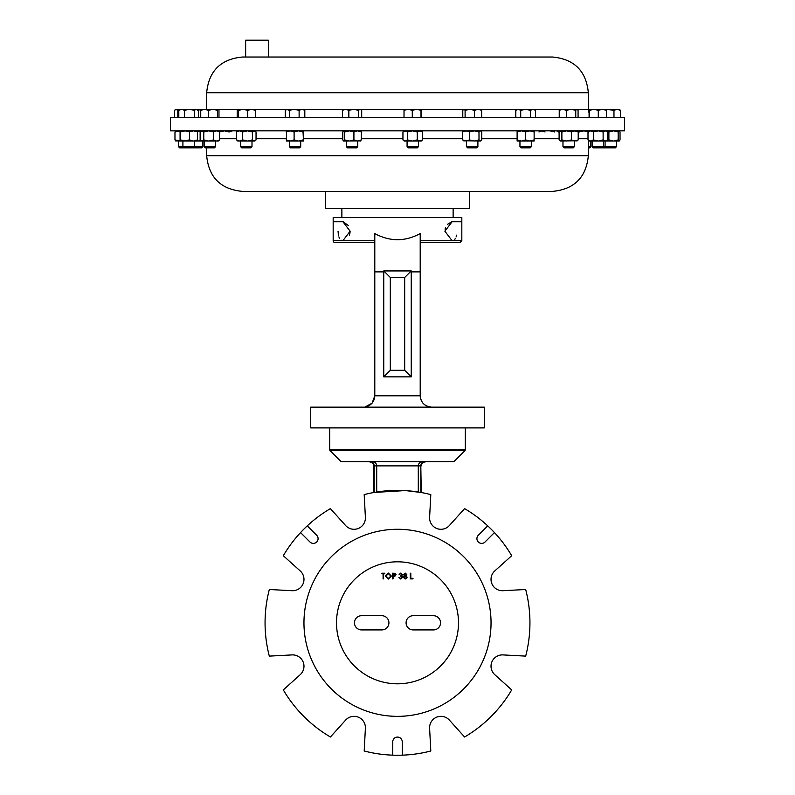 <?xml version="1.0" encoding="UTF-8"?>
<svg xmlns="http://www.w3.org/2000/svg" width="795" height="795" viewBox="0 0 795 795"><rect width="100%" height="100%" fill="white"/><g stroke="black" fill="none" stroke-linecap="round" stroke-linejoin="round"><path stroke-width="1.19" d="M170.458 130.837L624.542 130.837L624.542 117.581L170.458 117.581L170.458 130.837M507.2 191.386L469.398 191.386L469.398 208.409L325.602 208.409L325.602 191.386L242.356 191.386L552.644 191.386C574.328 189.27 586.223 177.374 588.34 155.691L588.34 140.198M402.25 755.161A132.437 132.437 0 0 0 430.81 750.997L429.608 728.29A11.349 11.349 0 0 1 449.384 720.101L464.588 737.005A132.437 132.437 0 0 0 511.692 689.901L494.788 674.687A11.349 11.349 0 0 1 502.977 654.911L525.684 656.114A132.437 132.437 0 0 0 525.684 589.502L502.977 590.705A11.349 11.349 0 0 1 494.788 570.929L511.692 555.725A132.437 132.437 0 0 0 464.588 508.621L449.384 525.525A11.349 11.349 0 0 1 429.608 517.326L430.81 494.629A132.437 132.437 0 0 0 364.19 494.629L365.392 517.326A11.349 11.349 0 0 1 345.616 525.525L330.412 508.621A132.437 132.437 0 0 0 283.308 555.725L300.212 570.929A11.349 11.349 0 0 1 292.023 590.705L269.316 589.502A132.437 132.437 0 0 0 269.316 656.114L292.023 654.911A11.349 11.349 0 0 1 300.212 674.687L283.308 689.901A132.437 132.437 0 0 0 330.412 737.005L345.616 720.101A11.349 11.349 0 0 1 365.392 728.29L364.19 750.997A132.437 132.437 0 0 0 402.25 755.161L402.25 741.844A4.75 4.75 0 0 0 397.5 737.084A4.75 4.75 0 0 0 392.75 741.844L392.75 755.161M405.082 490.585L374.097 492.453M453.935 461.656L341.065 461.656L453.935 461.656L465.025 450.566L329.975 450.566L329.687 449.891L465.314 449.891L465.314 427.889M307.267 525.863L316.698 535.283A4.75 4.75 0 0 1 315.148 543.035A4.75 4.75 0 0 1 309.971 542.001L300.55 532.58M341.87 208.409L341.87 217.492M453.13 208.409L453.13 217.492M334.983 242.555L374.793 242.555L334.983 242.555A1.819 1.819 0 0 1 333.175 240.746L342.923 240.666L350.128 231.206L342.923 221.745L333.175 221.745L333.175 217.492L461.825 217.492L461.825 240.746L460.017 242.555L420.207 242.555M461.825 221.745L452.077 221.745L444.872 231.206L452.077 240.666L461.825 240.666M420.207 395.99L420.207 233.571C405.072 241.74 389.938 241.74 374.793 233.571L374.793 271.88L383.756 271.88L383.756 376.86L390.315 370.311L404.685 370.311L404.685 277.475L390.315 277.475L390.315 370.311M333.175 240.666L333.175 221.745M343.162 221.755L348.548 225.681M445.071 229.198L445.627 227.34M447.406 224.359L451.828 221.755M393.714 407.149L310.696 407.149L310.696 427.889L484.304 427.889L484.304 407.149L401.286 407.149M376.343 407.149L418.657 407.149M303.958 622.813A93.542 93.542 0 0 1 397.5 529.271A93.542 93.542 0 0 1 491.042 622.813A93.542 93.542 0 0 1 397.5 716.355A93.542 93.542 0 0 1 303.958 622.813M336.504 622.813A60.996 60.996 0 0 0 397.5 683.809A60.996 60.996 0 0 0 458.496 622.813A60.996 60.996 0 0 0 397.5 561.807A60.996 60.996 0 0 0 336.504 622.813M357.73 146.727L356.607 147.85L347.504 147.85L346.382 146.727L357.73 146.727L357.73 141.043M477.894 146.727L476.762 147.85L467.669 147.85L466.536 146.727L477.894 146.727L477.894 141.043M574.328 146.727L573.205 147.85L564.102 147.85L562.979 146.727L574.328 146.727L574.328 141.043M616.433 146.727L615.3 147.85L593.269 147.85L592.146 146.727L616.433 146.727L616.433 141.043M589.314 130.837L588.002 131.97L590.665 130.837L593.318 131.97L593.318 139.91L590.665 141.043L615.042 141.043M202.854 146.727L201.731 147.85L179.7 147.85L178.567 146.727L202.854 146.727L202.854 141.043M300.709 146.727L299.586 147.85L290.493 147.85L289.36 146.727L300.709 146.727L300.709 141.043M204.236 146.727L215.534 146.727L215.534 141.043M214.352 147.85L205.309 147.85L204.176 146.727L204.176 141.043L218.357 141.043L219.579 139.91L216.538 141.043L213.507 139.91L213.507 131.97L216.538 130.837L219.579 131.97L219.579 139.91M588.34 146.727L590.824 146.727L590.824 141.043M588.34 147.85L589.652 147.85M241.769 147.85L240.647 146.727L251.995 146.727L251.995 141.043L247.533 141.043L254.827 141.043L256.04 139.91L254.221 141.043L252.393 139.91L252.393 131.97L254.221 130.837L256.04 131.97L256.04 139.91M418.428 146.727L417.305 147.85L408.203 147.85L407.08 146.727L418.428 146.727L418.428 141.043M531.298 146.727L530.176 147.85L521.073 147.85L519.95 146.727L531.298 146.727L531.298 141.043M519.95 146.727L519.95 141.043L534.131 141.043L534.131 139.91L529.877 141.043L525.624 139.91L521.371 141.043L517.118 141.043L517.118 139.91L521.371 141.043M245.645 40.207L268.342 40.207L245.645 40.207L245.645 57.031L242.356 57.031L552.644 57.031C574.328 59.148 586.223 71.053 588.34 92.727L206.66 92.727C208.777 71.053 220.672 59.148 242.356 57.031M520.715 117.581L520.715 110.227L525.624 109.472L530.533 110.227L532.988 109.472L535.442 110.227L535.442 117.581M530.533 117.581L530.533 110.227M515.806 117.581L515.806 110.227L518.26 109.472L520.715 110.227M404.019 117.581L404.019 110.227L408.153 109.472L412.287 110.227L416.65 109.472L421.012 110.227L421.251 109.472L421.479 117.581M412.287 117.581L412.287 110.227M404.257 109.472L404.019 110.227L404.257 109.472L421.251 109.472L421.479 110.227M421.012 117.581L421.012 110.227M237.208 117.581L237.208 110.227L237.904 109.472L238.599 110.227L243.161 109.472L247.722 110.227L251.578 109.472L255.443 110.227L254.738 109.472M237.208 110.227L237.725 109.521M238.599 117.581L238.599 110.227M255.443 117.581L255.443 110.227M247.722 117.581L247.722 110.227M588.34 109.472L589.274 109.501M200.738 117.581L200.738 110.227L204.593 109.472L208.459 110.227L213.02 109.472L217.572 110.227L218.277 109.472L218.973 110.227L218.973 117.581M201.433 109.472L200.738 110.227M217.572 117.581L217.572 110.227M218.446 109.521L218.973 110.227M208.459 117.581L208.459 110.227M197.647 110.227L201.781 109.472M598.287 110.227L602.421 109.472L606.545 110.227L606.327 109.472L593.925 109.472L598.287 110.227L598.287 117.581M606.545 117.581L606.317 109.472L613.969 110.227L617.178 109.472L620.398 110.227L619.255 109.472L606.446 109.72M589.552 110.227L593.925 109.472L589.324 109.472L589.552 117.581M589.085 110.227L589.085 117.581M285.256 110.227L286.528 109.472L289.34 110.227L294.229 109.472L299.119 110.227L301.971 109.472L304.813 110.227L303.541 109.472L287.303 109.472L285.256 110.227L285.256 117.581M289.34 117.581L289.34 110.227M304.813 117.581L304.813 110.227M299.119 117.581L299.119 110.227M178.805 117.581L178.805 110.227L181.658 109.472L184.51 110.227L189.399 109.472L194.288 110.227L196.325 109.472L198.362 110.227L198.362 117.581M198.362 110.227L197.09 109.472L180.077 109.472L178.805 110.227M194.288 117.581L194.288 110.227M184.51 117.581L184.51 110.227M613.969 117.581L613.969 110.227M620.398 117.581L620.398 110.227M174.602 117.581L174.602 110.227L175.745 109.472L177.812 110.227L179.501 109.799M177.812 117.581L177.812 110.227M174.602 110.227L176.212 109.472L180.077 109.472M566.338 117.581L566.338 110.227L571.048 109.472L575.759 110.227L576.922 109.472L578.074 110.227L578.074 117.581M575.759 117.581L575.759 110.227M559.233 117.581L559.233 110.227L562.781 109.472L566.338 110.227M560.386 109.472L559.233 110.227M577.409 109.611L578.074 110.227M465.105 117.581L465.105 110.227L469.815 109.472L474.526 110.227L478.083 109.472L481.641 110.227L480.478 109.472M474.526 117.581L474.526 110.227M462.789 117.581L462.789 110.227L463.952 109.472L465.105 110.227M462.789 110.227L463.465 109.611M481.641 117.581L481.641 110.227M342.406 117.581L342.406 110.227L345.626 109.472L348.846 110.227L353.666 109.472L358.485 110.227L360.095 109.472L361.695 110.227L361.695 117.581M348.846 117.581L348.846 110.227M361.695 110.227L360.562 109.472L343.549 109.472L342.406 110.227M358.485 117.581L358.485 110.227M535.442 110.227L534.131 109.472L517.118 109.472L515.806 110.227M254.917 109.521L237.904 109.472M218.277 109.472L193.284 109.472M190.671 109.472L189.399 109.472M576.922 109.472L559.899 109.611M480.965 109.611L463.952 109.472M517.118 130.837L517.118 139.91M517.118 131.97L521.371 130.837L525.624 131.97L525.624 139.91M525.624 131.97L529.877 130.837L534.131 131.97L534.131 139.91M534.131 131.97L534.131 130.837M404.248 130.837L402.946 131.97L402.946 139.91L404.248 141.043L421.261 141.043L422.562 139.91L422.562 131.97L421.261 130.837M402.946 139.91L405.192 141.043L407.438 139.91L412.347 141.043L417.256 139.91L419.909 141.043L422.562 139.91M402.946 131.97L405.192 130.837L407.438 131.97L407.438 139.91M407.438 131.97L412.347 130.837L417.256 131.97L417.256 139.91M417.256 131.97L419.909 130.837L422.562 131.97M237.814 130.837L236.602 131.97L236.602 139.91L237.814 141.043L247.533 141.043L252.393 139.91M254.827 130.837L256.04 131.97M236.602 139.91L239.633 141.043L242.674 139.91L247.533 141.043M236.602 131.97L239.633 130.837L242.674 131.97L242.674 139.91M242.674 131.97L247.533 130.837L252.393 131.97M241.819 147.85L250.872 147.85L251.995 146.727M538.96 131.97L541.991 130.837L545.032 131.97M554.751 131.97L549.892 130.837M556.58 130.837L558.398 131.97M588.34 141.043L591.828 141.043M577.25 130.837L579.078 131.97L583.937 130.837L588.797 131.97M201.344 130.837L200.131 131.97L200.131 139.91L201.344 141.043L208.648 141.043L213.507 139.91M218.188 130.837L219.569 131.97L218.357 130.837M200.131 139.91L201.96 141.043L203.778 139.91L208.648 141.043M200.131 131.97L201.96 130.837L203.778 131.97L203.778 139.91M203.778 131.97L208.648 130.837L213.507 131.97M180.077 130.837L180.077 141.043L204.176 141.043M197.587 141.043L200.767 140.546M197.13 130.877L200.767 131.334M588.002 139.91L590.665 141.043L589.314 141.043L588.002 139.91L588.002 131.97M593.318 139.91L598.218 141.043L603.127 139.91L605.383 141.043L607.628 139.91L606.327 141.043M593.318 131.97L598.218 130.837L603.127 131.97L603.127 139.91M603.127 131.97L605.383 130.837L607.628 131.97L607.628 139.91M606.327 130.837L607.628 131.97M286.488 130.877L286.528 141.043L303.541 141.043L303.541 130.837M286.101 131.97L290.105 130.837L294.1 131.97L298.572 130.837L303.034 131.97L303.501 141.043M303.034 131.97L303.501 130.837M286.101 139.91L290.105 141.043L294.1 139.91L298.572 141.043L303.034 139.91M294.1 131.97L294.1 139.91M184.042 147.85L182.91 146.727L182.91 141.043L189.518 139.91L193.523 141.043L197.528 139.91L197.061 141.043M180.117 130.837L180.584 131.97L185.056 130.837L189.518 131.97L189.518 139.91M189.518 131.97L193.523 130.837L197.528 131.97L197.528 139.91M197.528 131.97L197.061 130.837M175.586 140.904L180.117 141.043L180.584 139.91L185.056 141.043M180.584 131.97L180.584 139.91M606.506 130.996L608.891 131.97L608.891 139.91L613.531 141.043L619.255 141.043L620.03 139.91L620.03 131.97L619.255 130.837M608.891 139.91L606.506 140.884M613.531 141.043L618.172 139.91L619.106 141.043M608.891 131.97L613.531 130.837L618.172 131.97L618.172 139.91M618.172 131.97L619.106 130.837M175.894 141.043L174.97 139.91L179.958 140.894M175.894 130.837L174.97 131.97L174.97 139.91M174.97 131.97L179.958 130.986M560.147 130.837L561.876 131.97L561.876 139.91L560.495 141.043L577.518 140.735M560.495 141.043L559.104 139.91L559.104 131.97L560.495 130.837M561.876 139.91L566.646 141.043L571.426 139.91L574.815 141.043L578.204 139.91L576.812 141.043M561.876 131.97L566.646 130.837L571.426 131.97L571.426 139.91M571.426 131.97L574.815 130.837L578.204 131.97L578.204 139.91M578.204 131.97L576.812 130.837M219.569 131.97L224.339 130.837L229.109 131.97L232.498 130.837M463.346 140.735L480.717 141.043L481.76 139.91L481.76 131.97L480.717 130.837M464.051 130.837L462.67 131.97L462.67 139.91L464.051 141.043M462.67 139.91L466.059 141.043L469.447 139.91L474.217 141.043L478.997 139.91L480.379 141.043M462.67 131.97L466.059 130.837L469.447 131.97L469.447 139.91M469.447 131.97L474.217 130.837L478.997 131.97L478.997 139.91M478.997 131.97L480.379 130.837M343.549 130.837L342.774 131.97L342.774 139.91L343.549 141.043L360.721 140.904M343.698 130.837L344.632 131.97L349.273 130.837L353.914 131.97L357.621 130.837L361.337 131.97L361.337 139.91L360.403 141.043M361.337 131.97L360.403 130.837M343.698 141.043L344.632 139.91L349.273 141.043L353.914 139.91L357.621 141.043L361.337 139.91M344.632 131.97L344.632 139.91M353.914 131.97L353.914 139.91M413.003 578.879L410.309 578.879L410.309 573.205L410.816 573.205L410.816 578.303L413.003 578.303L413.003 578.879M405.172 578.452L406.593 577.24L405.212 576.047L403.761 577.299L405.172 578.452M405.192 575.461L406.305 574.517L405.172 573.642L404.049 574.527L405.192 575.461M405.202 573.066L406.811 574.537L406.007 575.719L407.11 577.23L406.672 578.402L405.172 579.028L403.244 577.279L404.367 575.719L403.542 574.517L405.202 573.066M401.942 574.537L400.799 573.642L399.1 574.517L400.789 573.066L402.449 574.537L401.783 575.709L402.737 577.2L400.779 579.028L398.881 577.359L400.789 578.452L402.23 577.25L400.481 576.047L401.942 574.537M395.532 574.735L393.058 573.791L393.058 575.679L395.532 574.735M393.058 578.879L392.551 578.879L392.551 573.205L394.956 573.294L396.049 574.725L394.916 576.166L393.058 576.266L393.058 578.879M388.397 578.452L390.882 576.047L388.397 573.642L385.933 576.067L388.397 578.452M388.417 579.028L385.416 576.067L388.367 573.066L391.388 576.047L388.417 579.028M383.091 578.879L383.091 573.791L381.858 573.791L381.858 573.205L384.84 573.205L384.84 573.791L383.597 573.791L383.597 578.879L383.091 578.879M406.076 622.813A7.105 7.105 0 0 0 413.181 629.918L433.434 629.918A7.105 7.105 0 0 0 440.539 622.813L440.539 622.803A7.105 7.105 0 0 0 433.434 615.698L413.181 615.698A7.105 7.105 0 0 0 406.076 622.803L406.076 622.813M354.461 622.813A7.105 7.105 0 0 0 361.566 629.918L381.819 629.918A7.105 7.105 0 0 0 388.924 622.813L388.924 622.803A7.105 7.105 0 0 0 381.819 615.698L361.566 615.698A7.105 7.105 0 0 0 354.461 622.803L354.461 622.813M429.996 407.04L428.267 406.662M383.756 376.86L411.244 376.86L404.685 370.311M411.244 376.86L411.244 270.926L404.685 277.475M411.244 270.926L383.756 270.926L390.315 277.475M383.756 270.926L383.756 271.88M456.578 235.161L456.131 236.85M455.525 238.281L454.77 239.384M350.128 231.216L349.929 233.183M349.929 233.223L349.373 235.082M342.098 240.567L341.194 240.199M339.475 238.271L338.869 236.85M338.422 235.161L338.064 231.434M365.014 407.04L366.734 406.662M374.793 395.99L374.793 271.88M365.034 407.04L372.09 403.154L374.793 395.801L420.207 395.801C420.923 402.648 424.709 406.424 431.556 407.149M420.207 395.801C420.555 401.256 423.308 404.894 428.465 406.722M374.793 395.801C374.445 401.256 371.692 404.894 366.535 406.722M487.733 525.863L478.302 535.283A4.75 4.75 0 0 0 478.302 542.001A4.75 4.75 0 0 0 485.029 542.001L494.45 532.58M374.187 492.433L374.187 465.88A3.935 3.866 -90 0 0 370.321 461.945L372.845 461.945A3.935 3.866 90 0 1 376.711 465.88L373.749 465.88L373.749 492.512M424.679 461.945A3.935 3.866 -90 0 0 420.813 465.88L421.251 492.512L406.185 490.654M242.356 191.386C220.672 189.27 208.777 177.364 206.66 155.691L588.34 155.691M219.579 138.737L236.602 138.737M256.04 138.737L286.101 138.737M303.968 138.737L342.774 138.737M361.337 138.737L402.946 138.737M422.562 138.737L462.67 138.737M481.76 138.737L517.118 138.737M534.131 138.737L559.104 138.737M578.204 138.737L588.002 138.737M333.175 240.746L374.793 240.746M420.207 240.746L461.825 240.746M343.182 109.68L303.909 109.68M286.16 109.68L255.106 109.68M237.546 109.68L218.635 109.68M588.34 92.727L588.34 109.68L577.518 109.68M559.789 109.68L534.498 109.68M516.75 109.68L481.074 109.68M463.356 109.68L421.37 109.68M404.138 109.68L360.93 109.68M411.244 271.88L420.207 271.88M420.813 492.433L420.813 465.88L376.711 465.88L376.711 492.006M418.289 492.006L418.289 465.88A3.935 3.866 90 0 1 422.155 461.945M206.66 155.691L206.66 147.85M465.025 450.566L465.314 449.891M421.251 465.88C421.479 463.485 422.791 462.173 425.186 461.945M346.382 146.727L346.382 141.043M466.536 146.727L466.536 141.043M562.979 146.727L562.979 141.043M606.207 147.85L605.075 146.727L605.075 141.043M193.135 147.85L194.268 146.727L194.268 141.043M289.36 146.727L289.36 141.043M592.146 146.727L592.146 141.043M214.402 147.85L215.534 146.727M240.647 146.727L240.647 141.043M407.08 146.727L407.08 141.043M206.66 92.727L206.66 109.472M588.34 109.68L589.085 113.039M200.738 117.332L198.76 117.581M268.342 40.207L268.342 57.031M589.691 147.85L590.824 146.727M602.362 147.85L603.494 146.727L603.494 141.043M178.567 146.727L178.567 141.043M373.749 465.88C373.521 463.485 372.209 462.173 369.814 461.945M341.065 461.656L329.975 450.566M329.687 427.889L329.687 449.891M200.976 131.155L198.76 130.837"/></g></svg>
